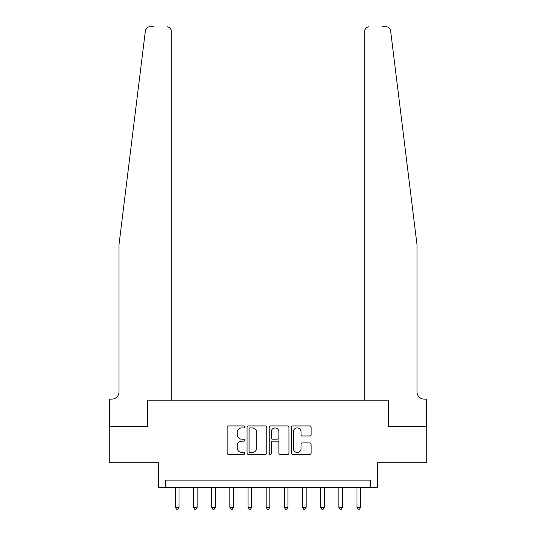<?xml version="1.0" encoding="UTF-8"?>
<svg xmlns="http://www.w3.org/2000/svg" width="536" height="536" viewBox="0 0 536 536"><rect width="100%" height="100%" fill="white"/><g stroke="black" fill="none" stroke-linecap="round" stroke-linejoin="round"><path stroke-width="0.8" d="M244.751 426.917A0.998 0.998 0 0 0 243.753 425.919L228.597 425.919A1.427 1.427 0 0 0 227.177 427.346L227.177 453.021A1.427 1.427 0 0 0 228.597 454.441L243.753 454.441A0.998 0.998 0 0 0 244.751 453.443A0.998 0.998 0 0 0 243.753 452.444L241.796 452.444A4.563 4.563 0 0 1 237.227 447.882L237.227 445.744A4.563 4.563 0 0 1 241.796 441.182L243.753 441.182A0.998 0.998 0 0 0 244.751 440.183A0.998 0.998 0 0 0 243.753 439.185L241.796 439.185A4.563 4.563 0 0 1 237.227 434.622L237.227 432.478A4.563 4.563 0 0 1 241.796 427.916L243.753 427.916A0.998 0.998 0 0 0 244.751 426.917M309.681 435.976A1.427 1.427 0 0 0 311.108 434.549L311.108 427.346A1.427 1.427 0 0 0 309.681 425.919L292.85 425.919A1.427 1.427 0 0 0 291.423 427.346L291.423 453.021A1.427 1.427 0 0 0 292.85 454.441L309.681 454.441A1.427 1.427 0 0 0 311.108 453.021L311.108 444.317A1.427 1.427 0 0 0 309.681 442.89L302.478 442.89A1.427 1.427 0 0 0 301.051 444.317L301.051 448.632A3.812 3.812 0 0 1 297.239 452.444A3.812 3.812 0 0 1 293.42 448.632L293.42 431.735A3.812 3.812 0 0 1 297.239 427.916A3.812 3.812 0 0 1 301.051 431.735L301.051 434.549A1.427 1.427 0 0 0 302.478 435.976L309.681 435.976M153.718 26.8L149.732 26.8A4.362 4.362 0 0 0 145.403 30.626L118.992 244.751L118.992 391.87A7.263 7.263 0 0 1 111.729 399.132L109.552 399.132L109.552 426.381L147.4 426.381L109.257 426.381L109.257 462.702L158.301 462.702L158.301 487.405L165.564 487.405L165.564 480.142L370.436 480.142L370.436 487.405L377.699 487.405L377.699 462.702L426.743 462.702L426.743 426.381L388.6 426.381L388.6 400.225L364.701 400.225L364.701 31.162L364.701 400.225M171.299 400.225L171.299 31.162L171.299 400.225L147.4 400.225L147.4 426.381L147.4 400.225L388.6 400.225L388.6 426.381L426.448 426.381L426.448 399.132L424.271 399.132A7.263 7.263 0 0 1 417.008 391.87A7.263 7.263 0 0 0 424.271 399.132M266.754 427.346A1.427 1.427 0 0 0 265.327 425.919L248.496 425.919A1.427 1.427 0 0 0 247.069 427.346L247.069 453.021A1.427 1.427 0 0 0 248.496 454.441L265.327 454.441A1.427 1.427 0 0 0 266.754 453.021L266.754 427.346M270.673 425.919L287.504 425.919A1.427 1.427 0 0 1 288.931 427.346L288.931 453.021A1.427 1.427 0 0 1 287.504 454.441L280.301 454.441A1.427 1.427 0 0 1 278.874 453.021L278.874 442.609A1.427 1.427 0 0 0 277.447 441.182L272.67 441.182A1.427 1.427 0 0 0 271.243 442.609L271.243 453.443A0.998 0.998 0 0 1 270.245 454.441A0.998 0.998 0 0 1 269.246 453.443L269.246 427.346A1.427 1.427 0 0 1 270.673 425.919M165.564 487.405L370.436 487.405M250.064 427.916A0.998 0.998 0 0 0 249.066 428.914L249.066 451.446A0.998 0.998 0 0 0 250.064 452.444L252.134 452.444A4.563 4.563 0 0 0 256.697 447.882L256.697 432.478A4.563 4.563 0 0 0 252.134 427.916L250.064 427.916M278.874 431.802A3.812 3.812 0 0 0 275.062 427.989A3.812 3.812 0 0 0 271.243 431.802L271.243 437.758A1.427 1.427 0 0 0 272.67 439.185L277.447 439.185A1.427 1.427 0 0 0 278.874 437.758L278.874 431.802M175.373 487.405L175.373 507.311L179.004 507.311L179.004 487.405M179.004 507.311L177.912 509.2L176.458 509.2L175.373 507.311M145.403 30.626L146.804 27.932M171.299 31.162A4.362 4.362 0 0 0 166.944 26.8C169.57 27.075 171.024 28.529 171.299 31.162M118.992 391.87A7.263 7.263 0 0 1 111.729 399.132M407.487 167.587L390.597 30.626C388.031 26.07 388.031 26.07 390.597 30.626L417.008 244.751L417.008 391.87M382.282 26.8L386.268 26.8A4.362 4.362 0 0 1 390.597 30.626M369.056 26.8A4.362 4.362 0 0 0 364.701 31.162C364.976 28.529 366.43 27.075 369.056 26.8M193.536 487.405L193.536 507.311L197.168 507.311L197.168 487.405M197.168 507.311L196.076 509.2L194.622 509.2L193.536 507.311M211.693 487.405L211.693 507.311L215.331 507.311L215.331 487.405M215.331 507.311L214.239 509.2L212.785 509.2L211.693 507.311M229.857 487.405L229.857 507.311L233.488 507.311L233.488 487.405M233.488 507.311L232.403 509.2L230.949 509.2L229.857 507.311M248.021 487.405L248.021 507.311L251.652 507.311L251.652 487.405M251.652 507.311L250.567 509.2L249.113 509.2L248.021 507.311M266.184 487.405L266.184 507.311L269.816 507.311L269.816 487.405M269.816 507.311L268.724 509.2L267.276 509.2L266.184 507.311M284.348 487.405L284.348 507.311L287.979 507.311L287.979 487.405M287.979 507.311L286.887 509.2L285.433 509.2L284.348 507.311M302.512 487.405L302.512 507.311L306.143 507.311L306.143 487.405M306.143 507.311L305.051 509.2L303.597 509.2L302.512 507.311M320.669 487.405L320.669 507.311L324.307 507.311L324.307 487.405M324.307 507.311L323.215 509.2L321.761 509.2L320.669 507.311M338.832 487.405L338.832 507.311L342.464 507.311L342.464 487.405M342.464 507.311L341.378 509.2L339.925 509.2L338.832 507.311M356.996 487.405L356.996 507.311L360.627 507.311L360.627 487.405M360.627 507.311L359.542 509.2L358.088 509.2L356.996 507.311"/></g></svg>
